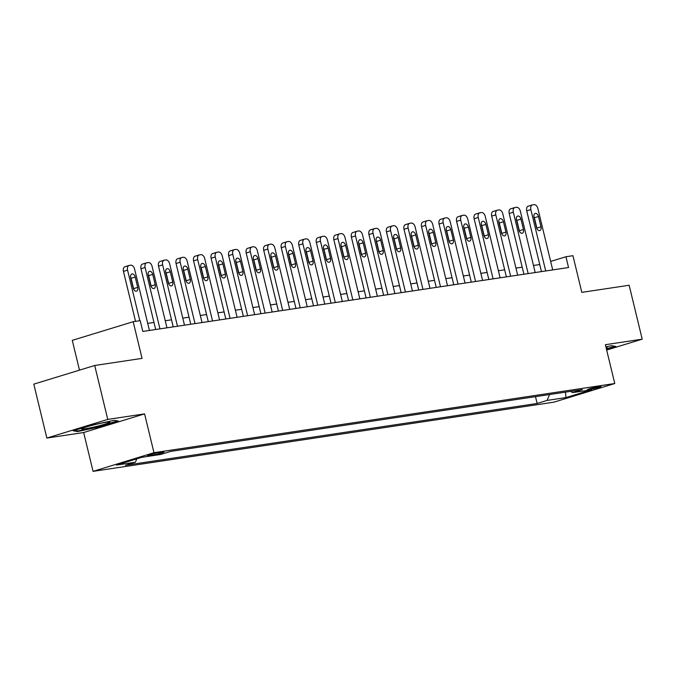<?xml version="1.0" encoding="UTF-8"?>
<svg xmlns="http://www.w3.org/2000/svg" width="676" height="676" viewBox="0 0 676 676"><rect width="100%" height="100%" fill="white"/><g stroke="black" fill="none" stroke-linecap="round" stroke-linejoin="round"><path stroke-width="1.01" d="M599.435 386.469A7.123 0.515 166.4 0 0 591.72 388.168A7.123 0.515 166.4 0 0 587.241 389.756A7.123 0.515 166.4 0 0 588.897 389.689A7.123 0.515 166.4 0 0 596.612 387.99A7.123 0.515 166.4 0 0 601.082 386.402A7.123 0.515 166.4 0 0 599.435 386.469M93.06 471.349L553.864 402.169L614.771 383.52L153.967 452.7L93.06 471.349L83.663 432.53L144.579 413.881L107.754 419.407L46.847 438.056L83.663 432.53M46.847 438.056L33.8 384.137L94.708 365.488L142.053 358.381L133.18 321.717L72.273 340.366L79.481 370.152M606.676 350.05L642.2 339.175L629.153 285.255L581.816 292.362L572.944 255.697L565.93 256.745L550.67 261.426M107.754 419.407L94.708 365.488M133.18 321.717L140.194 320.661L142.805 331.443L568.541 267.535L565.93 256.745M149.159 455.683L152.244 455.218A6.895 0.499 166.4 0 0 159.722 453.571A6.895 0.499 166.4 0 0 164.057 452.033A6.895 0.499 166.4 0 0 162.451 452.092L159.367 452.557A6.895 0.499 166.4 0 0 151.889 454.204A6.895 0.499 166.4 0 0 147.562 455.742A6.895 0.499 166.4 0 0 149.159 455.683L149.007 455.066M136.822 458.827L135.386 462.223L125.423 465.274L537.133 403.462L535.485 396.643M135.386 462.223L116.449 465.063L141.799 457.306L160.736 454.458L170.698 451.407L582.399 389.604L572.445 392.646L591.382 389.807L566.032 397.572L547.087 400.412L537.133 403.462M144.579 413.881L153.967 452.7M642.2 339.175L605.375 344.701L614.771 383.52M539.727 264.536L533.474 265.474M522.193 267.172L515.94 268.11M504.659 269.8L498.406 270.738M487.126 272.436L480.873 273.374M469.592 275.064L463.339 276.002M452.058 277.701L445.805 278.639M434.524 280.329L428.271 281.267M416.991 282.965L410.738 283.903M399.457 285.593L393.204 286.531M381.923 288.23L375.67 289.167M364.389 290.857L358.136 291.804M346.856 293.494L340.594 294.432M329.322 296.122L323.06 297.068M311.788 298.758L305.527 299.696M294.254 301.386L287.993 302.333M276.712 304.023L270.459 304.96M259.178 306.659L252.925 307.597M241.645 309.287L235.392 310.225M224.111 311.923L217.858 312.861M206.577 314.551L200.324 315.489M189.043 317.188L182.79 318.126M171.51 319.816L165.257 320.754M153.976 322.452L147.723 323.39M547.087 400.412L549.58 394.53M570.738 391.353L572.445 392.646M566.032 397.572L565.415 392.148M77.546 431.558L100.251 426.717L118.596 421.106L114.227 420.328L91.522 425.162L73.177 430.781L77.546 431.558L77.368 430.84M606.499 349.315L615.87 346.45L611.501 345.673L605.899 346.864M100.132 426.226L100.251 426.717M139.805 320.72L127.57 270.138A4.453 2.822 73 0 1 129.074 265.465A4.453 2.822 73 0 1 129.336 265.406L130.738 265.195A4.453 2.822 73 0 1 134.583 269.082L149.43 330.454M125.212 266.665A4.453 2.822 -107 0 0 124.959 266.724A4.453 2.822 -107 0 0 123.454 271.397L135.538 321.362M130.713 277.709A3.557 2.256 -107 0 1 131.913 273.974A3.557 2.256 -107 0 1 135.2 277.042L137.701 287.393A3.557 2.256 -107 0 1 136.501 291.128A3.557 2.256 -107 0 1 133.214 288.069L130.713 277.709M130.586 276.991A3.557 2.256 -107 0 1 131.085 278.301L133.586 288.652A3.557 2.256 -107 0 1 133.713 289.37M159.95 328.874L145.103 267.502A4.453 2.822 73 0 1 146.607 262.829A4.453 2.822 73 0 1 146.869 262.77L148.272 262.558A4.453 2.822 73 0 1 152.117 266.454L166.964 327.818M142.754 264.029A4.453 2.822 -107 0 0 142.492 264.088A4.453 2.822 -107 0 0 140.988 268.769L155.683 329.516M148.247 275.081A3.557 2.256 -107 0 1 149.447 271.338A3.557 2.256 -107 0 1 152.734 274.405L155.235 284.757A3.557 2.256 -107 0 1 154.035 288.5A3.557 2.256 -107 0 1 150.748 285.433L148.247 275.081M148.12 274.355A3.557 2.256 -107 0 1 148.619 275.664L151.12 286.016A3.557 2.256 -107 0 1 151.247 286.742M177.484 326.238L162.637 264.874A4.453 2.822 73 0 1 164.141 260.201A4.453 2.822 73 0 1 164.403 260.142L165.806 259.93A4.453 2.822 73 0 1 169.651 263.817L184.497 325.19M160.288 261.401A4.453 2.822 -107 0 0 160.026 261.46A4.453 2.822 -107 0 0 158.522 266.133L173.217 326.88M165.781 272.445A3.557 2.256 -107 0 1 166.98 268.71A3.557 2.256 -107 0 1 170.267 271.777L172.769 282.129A3.557 2.256 -107 0 1 171.569 285.863A3.557 2.256 -107 0 1 168.282 282.805L165.781 272.445M165.654 271.727A3.557 2.256 -107 0 1 166.152 273.036L168.654 283.388A3.557 2.256 -107 0 1 168.78 284.106M195.018 323.61L180.171 262.237A4.453 2.822 73 0 1 181.675 257.564A4.453 2.822 73 0 1 181.937 257.505L183.34 257.294A4.453 2.822 73 0 1 187.184 261.19L202.031 322.553M177.822 258.764A4.453 2.822 -107 0 0 177.56 258.824A4.453 2.822 -107 0 0 176.056 263.505L190.75 324.252M183.314 269.817A3.557 2.256 -107 0 1 184.514 266.074A3.557 2.256 -107 0 1 187.801 269.141L190.302 279.492A3.557 2.256 -107 0 1 189.103 283.236A3.557 2.256 -107 0 1 185.815 280.168L183.314 269.817M183.188 269.09A3.557 2.256 -107 0 1 183.686 270.4L186.187 280.751A3.557 2.256 -107 0 1 186.314 281.478M212.551 320.973L197.705 259.609A4.453 2.822 73 0 1 199.209 254.936A4.453 2.822 73 0 1 199.471 254.877L200.873 254.666A4.453 2.822 73 0 1 204.718 258.553L219.565 319.925M195.356 256.136A4.453 2.822 -107 0 0 195.094 256.196A4.453 2.822 -107 0 0 193.589 260.868L208.284 321.615M200.848 267.181A3.557 2.256 -107 0 1 202.048 263.446A3.557 2.256 -107 0 1 205.335 266.513L207.845 276.864A3.557 2.256 -107 0 1 206.636 280.599A3.557 2.256 -107 0 1 203.349 277.532L200.848 267.181M200.721 266.462A3.557 2.256 -107 0 1 201.22 267.772L203.73 278.123A3.557 2.256 -107 0 1 203.848 278.842M109.03 422.686A14.458 1.056 166.4 0 0 109.689 422.01A14.458 1.056 166.4 0 0 97.167 424.097A14.458 1.056 166.4 0 0 82.531 428.339A14.458 1.056 166.4 0 0 81.804 428.753A14.458 1.056 166.4 0 0 92.637 427.325A14.458 1.056 166.4 0 0 109.03 422.686M117.497 420.903L100.014 426.26L78.01 430.95L74.597 430.35M606.195 348.081A14.458 1.056 166.4 0 0 606.963 347.354A14.458 1.056 166.4 0 0 606.009 347.32M614.771 346.256L606.372 348.824M230.085 318.345L215.238 256.973A4.453 2.822 73 0 1 216.743 252.3A4.453 2.822 73 0 1 217.004 252.241L218.407 252.03A4.453 2.822 73 0 1 222.252 255.925L237.099 317.289M212.889 253.5A4.453 2.822 -107 0 0 212.627 253.559A4.453 2.822 -107 0 0 211.123 258.24L225.818 318.988M218.382 264.553A3.557 2.256 -107 0 1 219.582 260.809A3.557 2.256 -107 0 1 222.869 263.877L225.378 274.228A3.557 2.256 -107 0 1 224.17 277.971A3.557 2.256 -107 0 1 220.883 274.904L218.382 264.553M218.255 263.826A3.557 2.256 -107 0 1 218.754 265.136L221.263 275.487A3.557 2.256 -107 0 1 221.382 276.214M247.619 315.709L232.772 254.345A4.453 2.822 73 0 1 234.276 249.664A4.453 2.822 73 0 1 234.538 249.613L235.941 249.402A4.453 2.822 73 0 1 239.786 253.289L254.632 314.661M230.423 250.872A4.453 2.822 -107 0 0 230.161 250.931A4.453 2.822 -107 0 0 228.657 255.604L243.36 316.351M235.916 261.916A3.557 2.256 -107 0 1 237.115 258.181A3.557 2.256 -107 0 1 240.403 261.249L242.912 271.6A3.557 2.256 -107 0 1 241.704 275.335A3.557 2.256 -107 0 1 238.417 272.267L235.916 261.916M235.789 261.198A3.557 2.256 -107 0 1 236.287 262.508L238.797 272.859A3.557 2.256 -107 0 1 238.915 273.577M265.153 313.081L250.306 251.709A4.453 2.822 73 0 1 251.81 247.036A4.453 2.822 73 0 1 252.072 246.977L253.475 246.765A4.453 2.822 73 0 1 257.319 250.661L272.166 312.025M247.957 248.236A4.453 2.822 -107 0 0 247.695 248.295A4.453 2.822 -107 0 0 246.191 252.968L260.894 313.723M253.449 259.288A3.557 2.256 -107 0 1 254.649 255.545A3.557 2.256 -107 0 1 257.936 258.612L260.446 268.964A3.557 2.256 -107 0 1 259.238 272.707A3.557 2.256 -107 0 1 255.959 269.639L253.449 259.288M253.323 258.562A3.557 2.256 -107 0 1 253.821 259.871L256.331 270.223A3.557 2.256 -107 0 1 256.449 270.949M282.686 310.445L267.848 249.081A4.453 2.822 73 0 1 269.344 244.399A4.453 2.822 73 0 1 269.606 244.34L271.008 244.137A4.453 2.822 73 0 1 274.862 248.024L289.708 309.397M265.491 245.608A4.453 2.822 -107 0 0 265.229 245.667A4.453 2.822 -107 0 0 263.725 250.34L278.428 311.087M270.983 256.652A3.557 2.256 -107 0 1 272.183 252.917A3.557 2.256 -107 0 1 275.47 255.976L277.98 266.336A3.557 2.256 -107 0 1 276.78 270.07A3.557 2.256 -107 0 1 273.493 267.003L270.983 256.652M270.865 255.934A3.557 2.256 -107 0 1 271.355 257.243L273.865 267.595A3.557 2.256 -107 0 1 273.983 268.313M300.228 307.817L285.382 246.444A4.453 2.822 73 0 1 286.877 241.771A4.453 2.822 73 0 1 287.139 241.712L288.542 241.501A4.453 2.822 73 0 1 292.395 245.396L307.242 306.76M283.024 242.971A4.453 2.822 -107 0 0 282.762 243.03A4.453 2.822 -107 0 0 281.267 247.703L295.961 308.45M288.517 254.024A3.557 2.256 -107 0 1 289.725 250.281A3.557 2.256 -107 0 1 293.004 253.348L295.513 263.699A3.557 2.256 -107 0 1 294.313 267.442A3.557 2.256 -107 0 1 291.026 264.375L288.517 254.024M288.399 253.297A3.557 2.256 -107 0 1 288.889 254.607L291.398 264.958A3.557 2.256 -107 0 1 291.525 265.685M317.762 305.18L302.916 243.816A4.453 2.822 73 0 1 304.411 239.135A4.453 2.822 73 0 1 304.673 239.076L306.076 238.873A4.453 2.822 73 0 1 309.929 242.76L324.776 304.132M300.558 240.343A4.453 2.822 -107 0 0 300.296 240.403A4.453 2.822 -107 0 0 298.8 245.075L313.495 305.822M306.051 251.387A3.557 2.256 -107 0 1 307.259 247.644A3.557 2.256 -107 0 1 310.546 250.711L313.047 261.071A3.557 2.256 -107 0 1 311.847 264.806A3.557 2.256 -107 0 1 308.56 261.739L306.051 251.387M305.932 250.669A3.557 2.256 -107 0 1 306.431 251.979L308.932 262.33A3.557 2.256 -107 0 1 309.059 263.048M335.296 302.552L320.449 241.18A4.453 2.822 73 0 1 321.953 236.507A4.453 2.822 73 0 1 322.207 236.448L323.61 236.237A4.453 2.822 73 0 1 327.463 240.132L342.31 301.496M318.092 237.707A4.453 2.822 -107 0 0 317.83 237.766A4.453 2.822 -107 0 0 316.334 242.439L331.029 303.186M323.584 248.76A3.557 2.256 -107 0 1 324.793 245.016A3.557 2.256 -107 0 1 328.08 248.084L330.581 258.435A3.557 2.256 -107 0 1 329.381 262.178A3.557 2.256 -107 0 1 326.094 259.111L323.584 248.76M323.466 248.033A3.557 2.256 -107 0 1 323.965 249.343L326.466 259.694A3.557 2.256 -107 0 1 326.592 260.421M352.83 299.916L337.983 238.552A4.453 2.822 73 0 1 339.487 233.871A4.453 2.822 73 0 1 339.741 233.811L341.143 233.6A4.453 2.822 73 0 1 344.997 237.496L359.843 298.86M335.626 235.079A4.453 2.822 -107 0 0 335.372 235.13A4.453 2.822 -107 0 0 333.868 239.811L348.562 300.558M341.118 246.123A3.557 2.256 -107 0 1 342.326 242.38A3.557 2.256 -107 0 1 345.613 245.447L348.115 255.798A3.557 2.256 -107 0 1 346.915 259.542A3.557 2.256 -107 0 1 343.628 256.474L341.118 246.123M341 245.405A3.557 2.256 -107 0 1 341.498 246.715L344 257.066A3.557 2.256 -107 0 1 344.126 257.784M370.363 297.288L355.517 235.916A4.453 2.822 73 0 1 357.021 231.243A4.453 2.822 73 0 1 357.274 231.184L358.677 230.972A4.453 2.822 73 0 1 362.53 234.868L377.377 296.232M353.159 232.443A4.453 2.822 -107 0 0 352.906 232.502A4.453 2.822 -107 0 0 351.402 237.175L366.096 297.922M358.66 243.495A3.557 2.256 -107 0 1 359.86 239.752A3.557 2.256 -107 0 1 363.147 242.819L365.648 253.17A3.557 2.256 -107 0 1 364.449 256.914A3.557 2.256 -107 0 1 361.161 253.846L358.66 243.495M358.534 242.768A3.557 2.256 -107 0 1 359.032 244.078L361.533 254.43A3.557 2.256 -107 0 1 361.66 255.156M387.897 294.651L373.051 233.288A4.453 2.822 73 0 1 374.555 228.606A4.453 2.822 73 0 1 374.808 228.547L376.211 228.336A4.453 2.822 73 0 1 380.064 232.231L394.911 293.595M370.693 229.806A4.453 2.822 -107 0 0 370.44 229.865A4.453 2.822 -107 0 0 368.935 234.547L383.63 295.294M376.194 240.859A3.557 2.256 -107 0 1 377.394 237.115A3.557 2.256 -107 0 1 380.681 240.183L383.182 250.534A3.557 2.256 -107 0 1 381.982 254.277A3.557 2.256 -107 0 1 378.695 251.21L376.194 240.859M376.067 240.141A3.557 2.256 -107 0 1 376.566 241.442L379.067 251.802A3.557 2.256 -107 0 1 379.194 252.52M405.431 292.024L390.584 230.651A4.453 2.822 73 0 1 392.088 225.978A4.453 2.822 73 0 1 392.342 225.919L393.745 225.708A4.453 2.822 73 0 1 397.598 229.603L412.445 290.967M388.227 227.178A4.453 2.822 -107 0 0 387.973 227.237A4.453 2.822 -107 0 0 386.469 231.91L401.164 292.657M393.728 238.231A3.557 2.256 -107 0 1 394.928 234.487A3.557 2.256 -107 0 1 398.215 237.555L400.716 247.906A3.557 2.256 -107 0 1 399.516 251.649A3.557 2.256 -107 0 1 396.229 248.582L393.728 238.231M393.601 237.504A3.557 2.256 -107 0 1 394.1 238.814L396.601 249.165A3.557 2.256 -107 0 1 396.727 249.883M422.965 289.387L408.118 228.023A4.453 2.822 73 0 1 409.622 223.342A4.453 2.822 73 0 1 409.884 223.283L411.287 223.072A4.453 2.822 73 0 1 415.132 226.967L429.978 288.331M405.769 224.542A4.453 2.822 -107 0 0 405.507 224.601A4.453 2.822 -107 0 0 404.003 229.282L418.697 290.029M411.261 235.594A3.557 2.256 -107 0 1 412.461 231.851A3.557 2.256 -107 0 1 415.748 234.918L418.25 245.27A3.557 2.256 -107 0 1 417.05 249.013A3.557 2.256 -107 0 1 413.763 245.946L411.261 235.594M411.135 234.876A3.557 2.256 -107 0 1 411.633 236.177L414.135 246.537A3.557 2.256 -107 0 1 414.261 247.255M440.498 286.751L425.652 225.387A4.453 2.822 73 0 1 427.156 220.714A4.453 2.822 73 0 1 427.418 220.655L428.821 220.444A4.453 2.822 73 0 1 432.665 224.331L447.512 285.703M423.303 221.914A4.453 2.822 -107 0 0 423.041 221.973A4.453 2.822 -107 0 0 421.537 226.646L436.231 287.393M428.795 232.958A3.557 2.256 -107 0 1 429.995 229.223A3.557 2.256 -107 0 1 433.282 232.29L435.783 242.642A3.557 2.256 -107 0 1 434.583 246.385A3.557 2.256 -107 0 1 431.296 243.318L428.795 232.958M428.668 232.24A3.557 2.256 -107 0 1 429.167 233.55L431.668 243.901A3.557 2.256 -107 0 1 431.795 244.619M458.032 284.123L443.186 222.759A4.453 2.822 73 0 1 444.69 218.078A4.453 2.822 73 0 1 444.952 218.018L446.354 217.807A4.453 2.822 73 0 1 450.199 221.703L465.046 283.067M440.837 219.278A4.453 2.822 -107 0 0 440.575 219.337A4.453 2.822 -107 0 0 439.07 224.018L453.765 284.765M446.329 230.33A3.557 2.256 -107 0 1 447.529 226.587A3.557 2.256 -107 0 1 450.816 229.654L453.317 240.005A3.557 2.256 -107 0 1 452.117 243.749A3.557 2.256 -107 0 1 448.83 240.681L446.329 230.33M446.202 229.612A3.557 2.256 -107 0 1 446.701 230.913L449.202 241.264A3.557 2.256 -107 0 1 449.329 241.991M475.566 281.486L460.719 220.123A4.453 2.822 73 0 1 462.223 215.45A4.453 2.822 73 0 1 462.485 215.391L463.888 215.179A4.453 2.822 73 0 1 467.733 219.066L482.579 280.439M458.37 216.65A4.453 2.822 -107 0 0 458.108 216.709A4.453 2.822 -107 0 0 456.604 221.382L471.299 282.129M463.863 227.694A3.557 2.256 -107 0 1 465.063 223.959A3.557 2.256 -107 0 1 468.35 227.026L470.859 237.377A3.557 2.256 -107 0 1 469.651 241.112A3.557 2.256 -107 0 1 466.364 238.053L463.863 227.694M463.736 226.975A3.557 2.256 -107 0 1 464.235 228.285L466.736 238.636A3.557 2.256 -107 0 1 466.863 239.355M493.1 278.858L478.253 217.486A4.453 2.822 73 0 1 479.757 212.813A4.453 2.822 73 0 1 480.019 212.754L481.422 212.543A4.453 2.822 73 0 1 485.267 216.438L500.113 277.802M475.904 214.013A4.453 2.822 -107 0 0 475.642 214.072A4.453 2.822 -107 0 0 474.138 218.754L488.832 279.501M481.397 225.066A3.557 2.256 -107 0 1 482.596 221.322A3.557 2.256 -107 0 1 485.883 224.39L488.393 234.741A3.557 2.256 -107 0 1 487.185 238.484A3.557 2.256 -107 0 1 483.898 235.417L481.397 225.066M481.27 224.339A3.557 2.256 -107 0 1 481.768 225.649L484.278 236A3.557 2.256 -107 0 1 484.396 236.727M510.633 276.222L495.787 214.858A4.453 2.822 73 0 1 497.291 210.185A4.453 2.822 73 0 1 497.553 210.126L498.956 209.915A4.453 2.822 73 0 1 502.8 213.802L517.647 275.174M493.438 211.385A4.453 2.822 -107 0 0 493.176 211.444A4.453 2.822 -107 0 0 491.672 216.117L506.375 276.864M498.93 222.429A3.557 2.256 -107 0 1 500.13 218.694A3.557 2.256 -107 0 1 503.417 221.762L505.927 232.113A3.557 2.256 -107 0 1 504.718 235.848A3.557 2.256 -107 0 1 501.431 232.781L498.93 222.429M498.803 221.711A3.557 2.256 -107 0 1 499.302 223.021L501.812 233.372A3.557 2.256 -107 0 1 501.93 234.09M528.167 273.594L513.321 212.222A4.453 2.822 73 0 1 514.825 207.549A4.453 2.822 73 0 1 515.087 207.49L516.489 207.279A4.453 2.822 73 0 1 520.334 211.174L535.181 272.538M510.972 208.749A4.453 2.822 -107 0 0 510.71 208.808A4.453 2.822 -107 0 0 509.205 213.489L523.908 274.236M516.464 219.801A3.557 2.256 -107 0 1 517.664 216.058A3.557 2.256 -107 0 1 520.951 219.125L523.461 229.477A3.557 2.256 -107 0 1 522.252 233.22A3.557 2.256 -107 0 1 518.974 230.153L516.464 219.801M516.337 219.075A3.557 2.256 -107 0 1 516.836 220.384L519.345 230.736A3.557 2.256 -107 0 1 519.464 231.462M545.701 270.958L530.863 209.594A4.453 2.822 73 0 1 532.358 204.921A4.453 2.822 73 0 1 532.62 204.862L534.023 204.651A4.453 2.822 73 0 1 537.876 208.538L552.715 269.91M528.505 206.121A4.453 2.822 -107 0 0 528.243 206.18A4.453 2.822 -107 0 0 526.739 210.853L541.442 271.6M533.998 217.165A3.557 2.256 -107 0 1 535.198 213.43A3.557 2.256 -107 0 1 538.485 216.497L540.994 226.849A3.557 2.256 -107 0 1 539.794 230.584A3.557 2.256 -107 0 1 536.507 227.516L533.998 217.165M533.871 216.447A3.557 2.256 -107 0 1 534.37 217.756L536.879 228.108A3.557 2.256 -107 0 1 536.997 228.826M151.999 454.179L152.244 455.218M123.454 271.397L127.57 270.138M135.2 277.042L131.085 278.301M137.701 287.393L133.586 288.652M140.988 268.769L145.103 267.502M152.734 274.405L148.619 275.664M155.235 284.757L151.12 286.016M158.522 266.133L162.637 264.874M170.267 271.777L166.152 273.036M172.769 282.129L168.654 283.388M176.056 263.505L180.171 262.237M187.801 269.141L183.686 270.4M190.302 279.492L186.187 280.751M193.589 260.868L197.705 259.609M205.335 266.513L201.22 267.772M207.845 276.864L203.73 278.123M211.123 258.24L215.238 256.973M222.869 263.877L218.754 265.136M225.378 274.228L221.263 275.487M228.657 255.604L232.772 254.345M240.403 261.249L236.287 262.508M242.912 271.6L238.797 272.859M246.191 252.968L250.306 251.709M257.936 258.612L253.821 259.871M260.446 268.964L256.331 270.223M263.725 250.34L267.848 249.081M275.47 255.976L271.355 257.243M277.98 266.336L273.865 267.595M281.267 247.703L285.382 246.444M293.004 253.348L288.889 254.607M295.513 263.699L291.398 264.958M298.8 245.075L302.916 243.816M310.546 250.711L306.431 251.979M313.047 261.071L308.932 262.33M316.334 242.439L320.449 241.18M328.08 248.084L323.965 249.343M330.581 258.435L326.466 259.694M333.868 239.811L337.983 238.552M345.613 245.447L341.498 246.715M348.115 255.798L344 257.066M351.402 237.175L355.517 235.916M363.147 242.819L359.032 244.078M365.648 253.17L361.533 254.43M368.935 234.547L373.051 233.288M380.681 240.183L376.566 241.442M383.182 250.534L379.067 251.802M386.469 231.91L390.584 230.651M398.215 237.555L394.1 238.814M400.716 247.906L396.601 249.165M404.003 229.282L408.118 228.023M415.748 234.918L411.633 236.177M418.25 245.27L414.135 246.537M421.537 226.646L425.652 225.387M433.282 232.29L429.167 233.55M435.783 242.642L431.668 243.901M439.07 224.018L443.186 222.759M450.816 229.654L446.701 230.913M453.317 240.005L449.202 241.264M456.604 221.382L460.719 220.123M468.35 227.026L464.235 228.285M470.859 237.377L466.736 238.636M474.138 218.754L478.253 217.486M485.883 224.39L481.768 225.649M488.393 234.741L484.278 236M491.672 216.117L495.787 214.858M503.417 221.762L499.302 223.021M505.927 232.113L501.812 233.372M509.205 213.489L513.321 212.222M520.951 219.125L516.836 220.384M523.461 229.477L519.345 230.736M526.739 210.853L530.863 209.594M538.485 216.497L534.37 217.756M540.994 226.849L536.879 228.108M124.959 266.724L129.074 265.465M142.492 264.088L146.607 262.829M160.026 261.46L164.141 260.201M177.56 258.824L181.675 257.564M195.094 256.196L199.209 254.936M212.627 253.559L216.743 252.3M230.161 250.931L234.276 249.664M247.695 248.295L251.81 247.036M265.229 245.667L269.344 244.399M282.762 243.03L286.877 241.771M300.296 240.403L304.411 239.135M317.83 237.766L321.953 236.507M335.372 235.13L339.487 233.871M352.906 232.502L357.021 231.243M370.44 229.865L374.555 228.606M387.973 227.237L392.088 225.978M405.507 224.601L409.622 223.342M423.041 221.973L427.156 220.714M440.575 219.337L444.69 218.078M458.108 216.709L462.223 215.45M475.642 214.072L479.757 212.813M493.176 211.444L497.291 210.185M510.71 208.808L514.825 207.549M528.243 206.18L532.358 204.921"/></g></svg>
